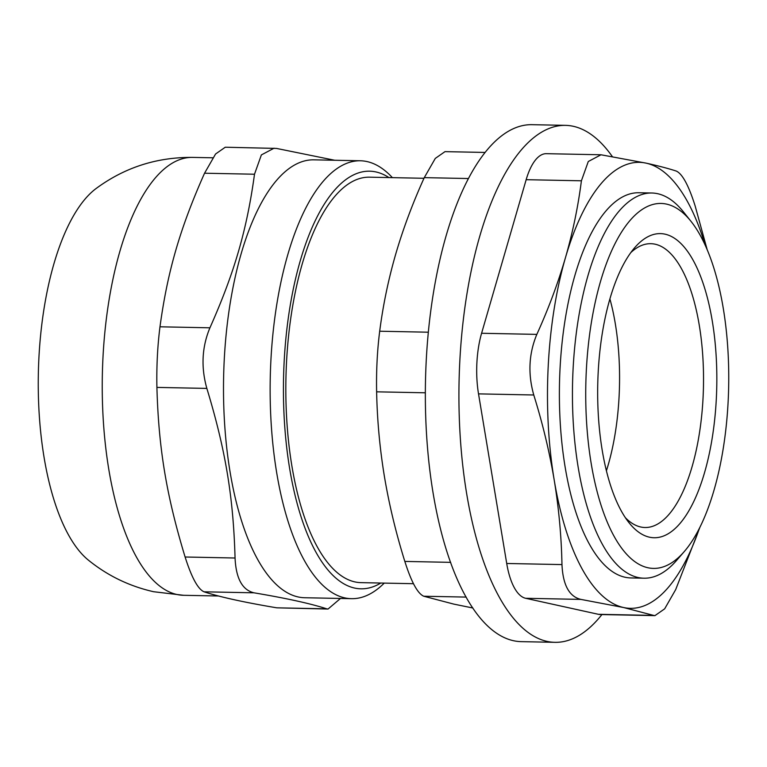 <?xml version="1.0" encoding="UTF-8"?>
<svg xmlns="http://www.w3.org/2000/svg" width="767" height="767" viewBox="0 0 767 767"><rect width="100%" height="100%" fill="white"/><g stroke="black" fill="none" stroke-linecap="round" stroke-linejoin="round"><path stroke-width="1.15" d="M606.429 470.737A141.943 55.55 91.2 0 0 619.113 396.05A141.943 55.55 91.2 0 0 609.89 298.871M630.79 252.611A141.943 55.55 -88.8 0 1 650.78 243.695A141.943 55.55 -88.8 0 1 703.061 397.747A141.943 55.55 -88.8 0 1 645.066 527.514A141.943 55.55 -88.8 0 1 625.45 517.792M380.768 583.045A208.854 81.733 -88.8 0 1 284.135 362.053A208.854 81.733 -88.8 0 1 388.936 177.58M423.978 178.28L369.358 177.177A202.776 79.356 91.2 0 0 285.938 378.313A202.776 79.356 91.2 0 0 361.19 582.642L413.471 583.697M392.388 177.647A218.998 85.703 91.2 0 0 360.356 160.773A218.998 85.703 91.2 0 0 270.866 360.998A218.998 85.703 91.2 0 0 351.535 598.672A218.998 85.703 91.2 0 0 384.229 583.112M351.535 598.672L304.902 597.742A218.998 85.703 -88.8 0 1 223.619 377.057A218.998 85.703 -88.8 0 1 313.713 159.833L360.356 160.773M183.629 595.297L153.63 591.721C129.374 586.228 107.668 575.729 88.512 560.236A194.233 76.01 -88.8 0 1 38.35 373.28A194.233 76.01 -88.8 0 1 96.028 188.577C124.513 167.542 156.66 157.139 192.45 157.398A218.998 85.703 -88.8 0 0 102.596 366.108A218.998 85.703 -88.8 0 0 176.985 594.502A218.998 85.703 -88.8 0 0 183.629 595.297L218.614 595.997M159.977 326.8C157.523 346.128 156.497 366.329 156.909 387.402L206.85 388.409C200.887 367.22 201.913 347.02 209.928 327.806L159.977 326.8C167.58 271.221 179.996 228.451 204.549 173.217L254.5 174.224C246.888 229.793 234.472 272.573 209.928 327.806M206.85 388.409C225.498 449.759 233.35 496.997 235.057 558.012L185.106 557.005C191.625 577.551 197.934 589.152 204.041 591.808L253.982 592.814C242.314 590.044 236.006 578.443 235.057 558.012M253.982 592.814C286.714 598.327 310.971 603.667 326.761 608.835L276.81 607.828C244.079 602.325 219.822 596.985 204.041 591.808M340.49 598.452L328.036 609.046L326.761 608.835M334.7 160.255L276.503 148.424L225.277 147.216L215.575 153.994L204.549 173.217M254.5 174.224L261.374 154.915L274.087 148.194M276.81 607.828L328.036 609.046M185.106 557.005C166.458 495.645 158.606 448.417 156.909 387.402M484.955 152.441L444.994 151.636L435.292 158.414L424.276 177.637L468.321 178.529M428.312 332.207L379.694 331.219C383.03 305.285 388.351 279.648 395.667 254.299C403.058 228.969 412.598 203.408 424.276 177.637M379.694 331.219C377.249 350.548 376.223 370.749 376.626 391.822L425.369 392.8M450.67 562.355L404.832 561.425C395.906 532.797 389.109 504.485 384.411 476.499C379.799 448.513 377.201 420.287 376.626 391.822M404.832 561.425C411.342 581.971 417.651 593.572 423.758 596.237L466.202 597.09M472.903 608.01L453.834 604.118L423.758 596.237M690.933 221.26L683.483 211.932A192.632 75.387 91.2 0 0 651.797 193.006A192.632 75.387 91.2 0 0 573.083 369.128A192.632 75.387 91.2 0 0 644.04 578.203A192.632 75.387 91.2 0 0 676.465 560.562L684.289 551.54A182.498 71.417 -88.8 0 1 586.343 370.183A182.498 71.417 -88.8 0 1 690.933 221.26A182.498 71.417 -88.8 0 1 728.65 387.23A182.498 71.417 -88.8 0 1 684.289 551.54M598.164 372.781A152.077 59.51 91.2 0 0 629.17 522.902A152.077 59.51 91.2 0 0 716.752 386.99A152.077 59.51 91.2 0 0 634.712 247.664A152.077 59.51 91.2 0 0 598.164 372.781M612.306 156.545A258.537 101.177 91.2 0 0 565.442 125.357A258.537 101.177 91.2 0 0 459.788 361.727A258.537 101.177 91.2 0 0 555.03 642.324A258.537 101.177 91.2 0 0 601.932 614.559M565.442 125.357L531.857 124.676A258.537 101.177 91.2 0 0 426.212 361.046A258.537 101.177 91.2 0 0 521.445 641.643L555.03 642.324M651.797 193.006L638.738 192.747A192.632 75.387 91.2 0 0 559.488 383.826A192.632 75.387 91.2 0 0 630.982 577.934L644.04 578.203M506.719 563.477A60.833 23.806 91.2 0 0 525.654 598.289L580.897 599.401C569.229 596.63 562.92 585.029 561.971 564.589L506.719 563.477L478.522 393.874L533.765 394.986C527.801 373.807 528.818 353.606 536.833 334.383L481.59 333.271L526.162 179.689L581.405 180.801L588.289 161.501L601.002 154.781L646.111 163.141A223.053 87.285 91.2 0 0 565.442 257.722A223.053 87.285 91.2 0 0 554.186 479.912A223.053 87.285 91.2 0 0 623.6 607.531A223.053 87.285 91.2 0 0 699.437 528.29M580.897 599.401L623.6 607.531L653.676 615.422L598.423 614.309L525.654 598.289M533.765 394.986C542.653 423.47 549.46 451.782 554.186 479.912C558.807 508.051 561.406 536.277 561.971 564.589M581.405 180.801C578.107 206.601 572.786 232.248 565.442 257.722C557.992 283.196 548.463 308.746 536.833 334.383M705.132 245.104A223.053 87.285 91.2 0 0 646.111 163.141C658.134 165.797 668.162 168.433 676.187 171.031C682.294 173.687 688.603 185.288 695.113 205.834L707.241 249.917M699.811 527.533L675.679 589.622L664.653 608.845L654.951 615.623L653.676 615.422M601.002 154.771L546.315 153.678A60.833 23.806 91.2 0 0 526.162 179.689M481.59 333.271A60.833 23.806 91.2 0 0 478.522 393.874M598.423 614.309A60.833 23.806 91.2 0 0 600.273 614.53L654.951 615.633M212.823 157.801L192.45 157.398"/></g></svg>
